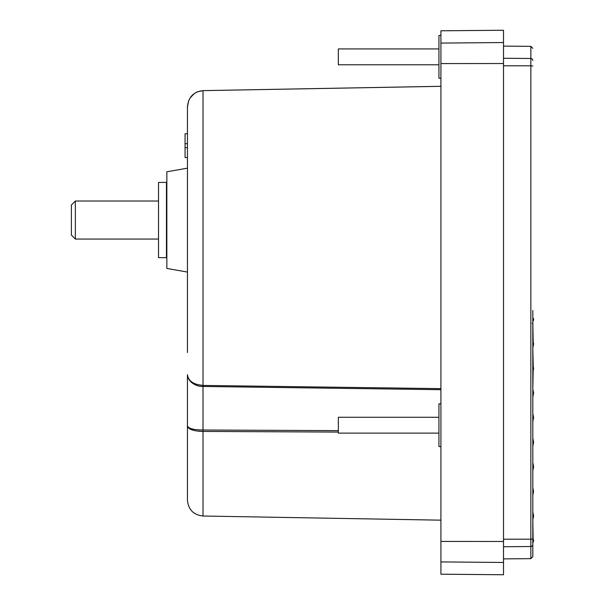 <?xml version="1.0" encoding="UTF-8"?>
<svg xmlns="http://www.w3.org/2000/svg" width="605" height="605" viewBox="0 0 605 605"><rect width="100%" height="100%" fill="white"/><g stroke="black" fill="none" stroke-linecap="round" stroke-linejoin="round"><path stroke-width="0.91" d="M532.816 310.418L532.816 544.545C532.816 560.714 532.816 560.714 532.816 544.545A1.981 1.966 180 0 1 530.85 546.512L530.85 558.649L503.504 558.891M187.444 143.672L185.062 143.695L185.062 133.796L187.444 133.773L187.444 107.047L187.444 352.541M187.444 336.456L187.444 272.068L166.844 268.438L187.444 272.068M187.444 374.624L187.444 425.837C188.329 428.499 193.524 429.89 203.008 430.011L203.008 386.474C194.606 386.814 187.248 380.197 187.444 374.624C188.291 380.991 193.479 384.591 203.008 385.43L197.207 384.568M188.578 378.533L187.845 376.96M532.816 542.004L533.315 541.846L533.61 540.378L532.816 537.732M533.315 541.846L532.816 542.987M440.924 30.794L503.504 30.25L503.504 574.75L440.924 574.205L440.924 30.794M533.383 416.474L532.816 413.639L533.383 416.482M532.816 517.668L532.816 495.223L533.489 491.857L532.816 487.305L532.816 470.667L533.61 466.712L532.816 462.764L532.816 446.112L533.61 442.149L532.816 438.194L532.816 421.556L533.61 417.594L532.816 413.639L532.816 397.001L533.61 393.038L532.816 389.083L533.232 366.607L532.816 347.89L533.247 345.735L532.816 322.805M440.924 403.807L438.943 403.807L438.943 446.581L440.924 446.581M440.924 35.461L438.943 35.461L438.943 78.242L440.924 78.242M438.943 417.276L338.346 417.276L338.346 433.12L438.943 433.12M438.943 48.929L338.346 48.929L338.346 64.773L438.943 64.773M166.844 268.438L166.844 171.797L187.444 168.167L187.444 157.542L185.062 157.519L185.062 147.612L187.444 147.635M166.844 171.797L187.444 168.167M158.525 182.407L158.525 257.662L166.451 257.662L166.451 182.407L158.525 182.407M158.525 201.019L75.353 201.019L75.353 239.043L158.525 239.043M71.39 235.08L75.353 239.043L71.39 235.08L71.39 204.982L75.353 201.019L71.39 204.982M532.816 315.583L532.816 318.343L533.428 318.472L532.816 318.434M532.99 512.73L533.61 515.823L532.816 519.786L533.103 537.86M532.816 544.341L532.816 556.668L530.85 558.649M532.816 60.455C532.816 44.286 532.816 44.286 532.816 60.455C532.816 44.286 532.816 44.286 532.816 60.455A1.981 1.966 0 0 0 530.85 58.488L530.85 46.351L532.816 48.332M532.816 543.411L532.816 544.205M533.345 541.672L532.816 541.498M532.816 540.341L533.542 540.068M533.534 540.015L532.816 539.751M532.166 323.524L532.816 323.312L532.816 321.406M532.816 321.83L533.398 320.4L532.816 320.272M532.816 320.612L533.383 320.491L533.58 319.523L532.816 319.395M532.816 319.652L533.61 319.372L532.816 318.782M532.816 318.956L533.512 318.88L532.816 318.517M533.073 371.168L533.61 368.483L533.232 366.607M440.924 521.328L440.924 528.082M440.924 144.232L440.924 141.706M440.924 381.006L440.924 374.397M203.008 385.43L203.008 386.474L440.924 389.696L440.924 388.637L203.008 385.43L203.008 90.637C193.479 91.71 188.291 97.178 187.444 107.047L188.654 100.748M533.489 491.857L533.436 490.413M533.247 345.735L533.61 343.927L533.088 341.356M338.346 432.076L203.008 431.433C193.479 431.199 188.291 429.331 187.444 425.837L187.444 500.176L187.444 425.837M440.924 86.311L203.008 90.637L197.48 91.778L203.008 90.621L440.924 86.296M338.346 430.631L203.008 430.011L203.008 516.02L440.924 520.171M187.852 427.183L188.563 428.007M188.586 428.03L190.144 429.074M191.876 429.822L194.205 430.495M196.943 431.002L202.872 431.433M187.618 376.318L188.662 379.055M190.265 381.256L191.823 382.7M191.868 382.731L194.235 384.273M190.068 98.002L194.281 93.548M194.439 93.435L197.185 91.899M187.444 107.047L187.459 106.246L187.444 107.047C187.444 117.695 187.444 117.695 187.444 107.047M185.062 143.695L185.062 147.612M166.451 253.692L166.844 253.692L166.451 253.684M166.451 253.601L166.844 253.601M166.844 253.586L166.451 253.586M166.451 253.419L166.844 253.419M166.844 253.397L166.451 253.397M166.451 253.155L166.844 253.155M166.844 253.117L166.451 253.117M166.451 252.792L166.844 252.792M166.844 252.746L166.451 252.746M166.451 252.338L166.844 252.338M166.844 252.285L166.451 252.285M166.451 251.801L166.844 251.801M166.844 251.733L166.451 251.733M166.451 251.173L166.844 251.173M166.844 251.098L166.451 251.098M166.451 250.462L166.844 250.462M166.844 250.379L166.451 250.379M166.451 249.668L166.844 249.668M166.844 249.57L166.451 249.57M166.451 248.791L166.844 248.791M166.844 248.685L166.451 248.685M166.451 247.831L166.844 247.831M166.844 247.725L166.451 247.725M166.451 246.802L166.844 246.802M166.844 246.681L166.451 246.681M166.451 245.698L166.844 245.698M166.844 245.57L166.451 245.57M166.451 244.518L166.844 244.518M166.844 244.382L166.451 244.382M166.451 243.278L166.844 243.278M166.844 243.134L166.451 243.134M166.844 242.03L166.451 242.03M166.451 241.97L166.844 241.97M166.844 241.819L166.451 241.819M166.844 240.722L166.451 240.722M166.451 240.601L166.844 240.601M166.844 240.45L166.451 240.45M166.844 239.353L166.451 239.353M166.451 239.179L166.844 239.179M166.844 239.02L166.451 239.02M166.844 237.939L166.451 237.939M166.451 237.704L166.844 237.704M166.844 237.538L166.451 237.538M166.844 236.472L166.451 236.472M166.451 236.184L166.844 236.184M166.844 236.01L166.451 236.01M166.844 234.959L166.451 234.959M166.451 234.611L166.844 234.611M166.844 234.438L166.451 234.438M166.844 233.401L166.451 233.401M166.451 233.008L166.844 233.008M166.844 232.827L166.451 232.827M166.844 231.813L166.451 231.813M166.451 231.36L166.844 231.36M166.844 231.178L166.451 231.178M166.844 230.187L166.451 230.187M166.451 229.688L166.844 229.688M166.844 229.499L166.451 229.499M166.844 228.539L166.451 228.539M166.451 227.987L166.844 227.987M166.844 227.798L166.451 227.798M166.844 226.867L166.451 226.867M166.451 226.262L166.844 226.262M166.844 226.073L166.451 226.073M166.844 225.173L166.451 225.173M166.451 224.523L166.844 224.523M166.844 224.326L166.451 224.326M166.844 223.472L166.451 223.472M166.451 222.769L166.844 222.769M166.844 222.572L166.451 222.572M166.844 221.755L166.451 221.755M166.451 221.014L166.844 221.014M166.844 220.817L166.451 220.817M166.844 220.031L166.451 220.031M166.451 219.252L166.844 219.252M166.844 219.055L166.451 219.055M166.844 218.314L166.451 218.314M166.451 217.49L166.844 217.49M166.844 217.293L166.451 217.293M166.844 216.598L166.451 216.598M166.451 215.735L166.844 215.735M166.844 215.539L166.451 215.539M166.844 214.888L166.451 214.888M166.451 213.996L166.844 213.996M166.844 213.799L166.451 213.799M166.844 213.194L166.451 213.194M166.451 212.272L166.844 212.272M166.844 212.075L166.451 212.075M166.844 211.523L166.451 211.523M166.451 210.563L166.844 210.563M166.844 210.374L166.451 210.374M166.844 209.874L166.451 209.874M166.451 208.884L166.844 208.884M166.844 208.702L166.451 208.702M166.844 208.249L166.451 208.249M166.451 207.243L166.844 207.243M166.844 207.061L166.451 207.061M166.844 206.66L166.451 206.66M166.451 205.624L166.844 205.624M166.844 205.45L166.451 205.45M166.844 205.11L166.451 205.11M166.451 204.051L166.844 204.051M166.844 203.885L166.451 203.885M166.844 203.598L166.451 203.598M166.451 202.524L166.844 202.524M166.844 202.357L166.451 202.357M166.844 202.13L166.451 202.13M166.451 201.041L166.844 201.041M166.844 200.883L166.451 200.883M166.844 200.709L166.451 200.709M166.451 199.612L166.844 199.612M166.844 199.461L166.451 199.461M166.844 199.348L166.451 199.348M166.451 198.243L166.844 198.243M166.844 198.092L166.451 198.092M166.844 198.032L166.451 198.032M166.451 196.927L166.844 196.927M166.844 196.784L166.451 196.784L166.844 196.784M166.451 195.68L166.844 195.68M166.844 195.544L166.451 195.544M166.451 194.5L166.844 194.5M166.844 194.371L166.451 194.371M166.451 193.381L166.844 193.381M166.844 193.267L166.451 193.267M166.451 192.345L166.844 192.345M166.844 192.231L166.451 192.231M166.451 191.377L166.844 191.377M166.844 191.278L166.451 191.278M166.451 190.492L166.844 190.492M166.844 190.401L166.451 190.401M166.451 189.69L166.844 189.69M166.844 189.607L166.451 189.607M166.451 188.964L166.844 188.964M166.844 188.889L166.451 188.889M166.451 188.329L166.844 188.329M166.844 188.261L166.451 188.261M166.451 187.784L166.844 187.784M166.844 187.724L166.451 187.724M166.451 187.323L166.844 187.323M166.844 187.27L166.451 187.27M166.451 186.945L166.844 186.945M166.844 186.915L166.451 186.915M166.451 186.665L166.844 186.665M166.844 186.643L166.451 186.643M166.451 186.476L166.844 186.476M166.844 186.461L166.451 186.461M166.451 186.378L166.844 186.378L166.451 186.378M532.816 66.021L530.85 65.816L530.85 539.184L532.816 538.979M503.504 546.746L530.85 546.512L530.85 539.184L503.504 539.206M503.504 65.794L530.85 65.816L530.85 58.488L503.504 58.254M503.504 562.461L440.924 561.916M503.504 541.475L440.924 541.422M503.504 63.525L440.924 63.578M503.504 42.539L440.924 43.084M530.85 46.351L503.504 46.109M533.406 318.351L532.816 318.343M203.008 516.02C193.539 514.946 188.352 509.667 187.444 500.176"/></g></svg>
